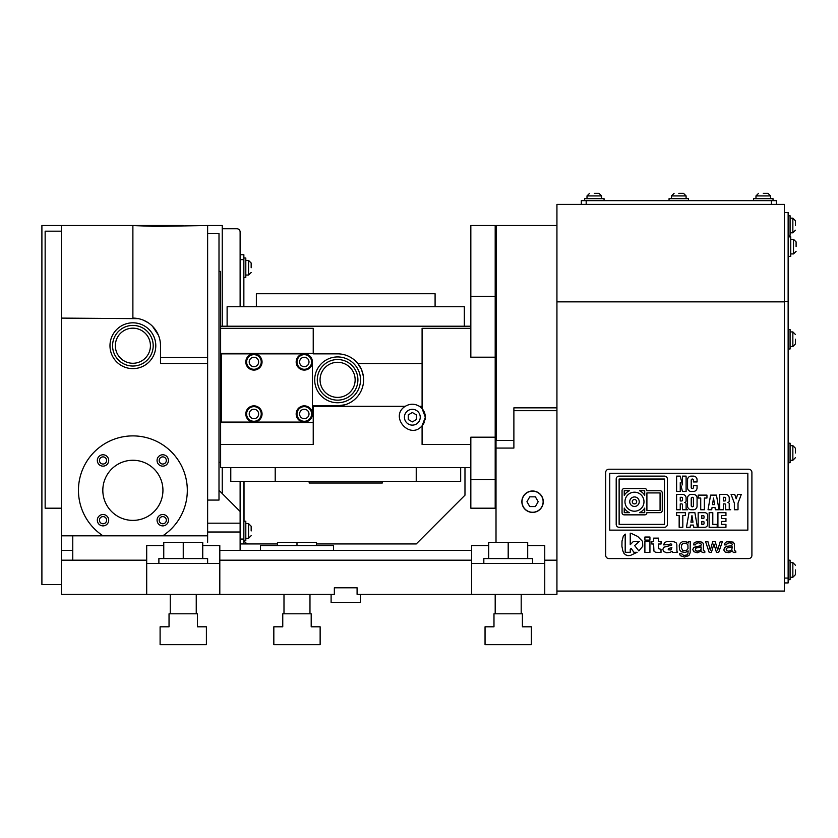 <?xml version="1.0" encoding="UTF-8"?>
<svg xmlns="http://www.w3.org/2000/svg" width="838" height="838" viewBox="0 0 838 838"><rect width="100%" height="100%" fill="white"/><g stroke="black" fill="none" stroke-linecap="round" stroke-linejoin="round"><path stroke-width="1.26" d="M260.429 550.44L260.429 545.569L333.534 545.569L333.534 550.44M283.988 613.804L283.988 594.31M282.762 613.804L311.202 613.804L311.202 626.803L320.137 626.803L320.137 644.673L273.827 644.673L273.827 626.803L282.762 626.803L282.762 613.804M784.399 301.858L556.935 301.858L556.935 204.378L784.399 204.378L784.399 591.062L556.935 591.062L556.935 594.31L357.093 594.31L357.093 587.805L334.352 587.805L334.352 594.31L61.394 594.31L61.394 560.193L146.692 560.193M331.104 594.31L331.104 602.428L360.35 602.428L360.35 594.31M784.399 212.496L788.139 212.496L788.139 582.934L784.399 582.934M788.139 236.871L790.737 236.871L790.737 256.365L788.139 256.365M796.1 246.613L796.1 241.899L796.1 246.613M795.451 339.222L795.451 343.936L795.451 339.222M788.139 215.743L790.087 215.743L790.087 235.248L788.139 235.248M795.451 225.495L795.451 220.782L795.451 225.495M795.451 569.934L795.451 574.648L795.451 569.934M788.139 560.193L790.087 560.193L790.087 579.687L788.139 579.687M788.139 329.481L790.087 329.481L790.087 348.975L788.139 348.975M795.451 452.96L795.451 448.246L795.451 452.96M788.139 443.208L790.087 443.208L790.087 462.702L788.139 462.702M776.281 200.638L776.281 204.378L776.281 200.638L771.4 200.638L771.4 204.378M581.31 204.378L581.31 200.638L771.4 200.638M753.53 200.638L753.53 198.69L773.034 198.69L773.034 200.638M763.282 193.327L767.996 193.327L763.282 193.327M669.049 200.638L669.049 198.69L688.543 198.69L688.543 200.638M678.79 193.327L683.504 193.327L678.79 193.327M584.557 200.638L584.557 198.69L604.062 198.69L604.062 200.638M594.31 193.327L599.023 193.327L594.31 193.327M556.935 301.858L556.935 591.062M605.685 472.454L605.685 555.311A3.247 3.247 0 0 0 608.933 558.569L748.659 558.569A3.247 3.247 0 0 0 751.906 555.311L751.906 472.454A3.247 3.247 0 0 0 748.659 469.207L608.933 469.207A3.247 3.247 0 0 0 605.685 472.454M724.524 544.103L724.451 544.868L726.441 544.868L727.457 543.192L729.867 542.835L731.679 543.328L732.297 544.417L731.689 545.706L726.776 546.366L724.503 547.581L723.843 550.105L725.142 552.053L728.934 552.713L732.36 550.985L733.365 552.493L735.785 552.483L735.785 551.132L734.413 550.817L734.36 543.977L733.26 542.155L727.552 541.474L725.446 542.427L724.524 544.103M711.41 552.431L713.913 543.998L716.49 552.431L718.7 552.431L722.387 541.537L720.251 541.537L717.663 550.074L715.181 541.537L712.782 541.537L710.31 550.126L707.88 541.537L705.544 541.537L709.199 552.431L711.41 552.431M703.417 550.671L703.396 543.977L702.516 542.333L698.012 541.275L694.252 542.647L693.476 544.868L695.467 544.868L696.294 543.317L698.337 542.815L700.704 543.328L701.333 544.773L700.61 545.748L693.717 547.392L692.827 549.571L693.728 551.687L697.405 552.776L701.385 550.985L702.108 552.336L704.056 552.64L704.81 552.483L704.81 551.132L703.417 550.671M679.241 545.622L679.492 549.644L681.284 551.76L685.348 552.504L688.166 550.912L687.914 553.635L686.877 554.986L683.693 555.468L681.661 553.782L679.492 553.782L680.33 555.699L684.499 557.04L688.878 555.625L690.156 552.713L690.219 541.641L688.249 541.641L688.249 543.014L685.547 541.442L682.373 541.725L680.362 543.202L679.241 545.622M668.504 544.606L670.809 543.852L671.741 544.302L671.605 545.192L663.759 547.245L662.827 549.456L663.727 551.593L666.639 552.713L669.918 552.431L672.128 551.268L672.369 552.431L677.586 552.431L676.926 551.32L676.821 544.25L675.973 542.49L672.17 541.254L666.818 541.558L664.597 542.574L663.602 544.868L668.504 544.606M653.661 541.516L651.796 541.516L651.796 544.009L653.588 544.009L653.944 551.132L655.536 552.294L661.004 552.431L661.004 549.33L658.71 548.701L658.637 544.009L661.056 544.009L661.056 541.516L658.637 541.516L658.637 538.122L653.661 538.122L653.661 541.516M644.893 540.112L649.932 540.112L649.932 537.032L644.893 537.032L644.893 540.112M644.893 552.431L649.932 552.431L649.932 541.516L644.893 541.516L644.893 552.431M631.433 533.46L630.239 533.178L630.239 544.71L633.455 541.369L639.352 541.369L634.649 545.601L638.87 550.933L642.767 546.24L642.568 541.421L637.77 536.488L631.433 533.46M630.239 549.225L630.239 552.294L625.19 552.294L625.19 534.089L623.273 536.32L622.005 541.107L621.911 546.292L622.844 550.891L623.996 553.436L625.714 554.871L627.934 555.667L630.448 555.426L637.121 552.294L633.895 552.294L631.182 548.419L630.239 549.225M609.739 530.129L747.842 530.129L747.842 473.271L609.739 473.271L609.739 530.129M619.125 527.291L664.461 527.291A2.923 2.923 0 0 0 667.383 524.368L667.383 479.032A2.923 2.923 0 0 0 664.461 476.11L619.125 476.11A2.923 2.923 0 0 0 616.202 479.032L616.202 524.368A2.923 2.923 0 0 0 619.125 527.291M619.125 479.032L619.125 524.368L664.461 524.368L664.461 479.032L619.125 479.032M622.047 490.733L622.047 512.667A2.189 2.189 0 0 0 624.247 514.857L644.715 514.857A2.189 2.189 0 0 0 646.905 512.667L660.072 512.667A2.189 2.189 0 0 0 662.261 510.468L662.261 492.922A2.189 2.189 0 0 0 660.072 490.733L646.905 490.733A2.189 2.189 0 0 0 644.715 488.544L624.247 488.544A2.189 2.189 0 0 0 622.047 490.733M644.715 495.31L644.715 490.733L639.509 490.733A12.067 12.067 0 0 1 644.715 495.31M639.509 512.667L644.715 512.667L644.715 508.079A12.067 12.067 0 0 1 639.509 512.667M646.905 510.468L660.072 510.468L660.072 492.922L646.905 492.922L646.905 510.468M643.982 501.7A9.501 9.501 0 0 0 629.726 493.467A9.501 9.501 0 0 0 629.726 509.933A9.501 9.501 0 0 0 643.982 501.7M624.247 508.079L624.247 512.667L629.453 512.667A12.067 12.067 0 0 1 624.247 508.079M629.453 490.733L624.247 490.733L624.247 495.31A12.067 12.067 0 0 1 629.453 490.733M639.237 501.7A4.756 4.756 0 0 0 632.103 497.583A4.756 4.756 0 0 0 632.103 505.817A4.756 4.756 0 0 0 639.237 501.7M636.671 501.7A2.189 2.189 0 0 0 633.381 499.804A2.189 2.189 0 0 0 633.381 503.596A2.189 2.189 0 0 0 636.671 501.7M717.181 524.368L712.792 524.368L712.792 512.667L709.137 512.667L709.137 527.291L717.181 527.291L717.181 524.368M686.469 527.291L690.124 527.291L690.47 525.091L693.445 525.091L693.78 527.291L697.436 527.291L694.88 512.667L689.035 512.667L686.469 527.291M691.958 515.59L690.931 522.168L692.984 522.168L691.958 515.59M676.601 512.667L676.601 515.59L679.157 515.59L679.157 527.291L682.813 527.291L682.813 515.59L685.379 515.59L685.379 512.667L676.601 512.667M719.737 494.389L719.737 509.745L723.393 509.745L723.393 503.889L724.86 503.889A0.733 0.733 0 0 1 725.582 504.623L725.582 509.745L730.705 509.745A1.467 1.467 0 0 1 729.238 508.278L729.238 503.889A1.467 1.467 0 0 0 727.782 502.433A1.467 1.467 0 0 0 729.238 500.967L729.238 498.044A3.656 3.656 0 0 0 725.582 494.389L719.737 494.389M723.393 497.311L723.393 500.967L724.86 500.967A0.733 0.733 0 0 0 725.582 500.234L725.582 498.044A0.733 0.733 0 0 0 724.86 497.311L723.393 497.311M708.037 509.745L711.692 509.745L712.038 507.545L715.013 507.545L715.348 509.745L719.004 509.745L716.448 495.122L710.603 495.122L708.037 509.745M713.526 498.044L712.499 504.623L714.552 504.623L713.526 498.044M700.725 509.745L704.381 509.745L704.381 498.044L706.947 498.044L706.947 495.122L698.169 495.122L698.169 498.044L700.725 498.044L700.725 509.745M680.257 482.688L682.446 491.466L686.102 491.466L686.102 476.11L682.446 476.11L682.446 484.888L680.257 476.11L676.601 476.11L676.601 491.466L680.257 491.466L680.257 482.688M693.414 491.466A3.656 3.656 0 0 0 697.069 487.81L697.069 485.611L693.414 485.611L693.414 487.444A1.1 1.1 0 0 1 692.324 488.544A1.1 1.1 0 0 1 691.224 487.444L691.224 480.132A1.1 1.1 0 0 1 692.324 479.032A1.1 1.1 0 0 1 693.414 480.132L693.414 481.955L697.069 481.955L697.069 479.765A3.656 3.656 0 0 0 693.414 476.11L691.224 476.11A3.656 3.656 0 0 0 687.569 479.765L687.569 487.81A3.656 3.656 0 0 0 691.224 491.466L693.414 491.466M676.601 509.745L680.257 509.745L680.257 503.889L681.723 503.889A0.733 0.733 0 0 1 682.446 504.623L682.446 509.745L687.569 509.745A1.467 1.467 0 0 1 686.102 508.278L686.102 503.889A1.467 1.467 0 0 0 684.646 502.433A1.467 1.467 0 0 0 686.102 500.967L686.102 498.044A3.656 3.656 0 0 0 682.446 494.389L676.601 494.389L676.601 509.745M680.257 497.311L680.257 500.967L681.723 500.967A0.733 0.733 0 0 0 682.446 500.234L682.446 498.044A0.733 0.733 0 0 0 681.723 497.311L680.257 497.311M693.414 509.745A3.656 3.656 0 0 0 697.069 506.089L697.069 498.044A3.656 3.656 0 0 0 693.414 494.389L691.224 494.389A3.656 3.656 0 0 0 687.569 498.044L687.569 506.089A3.656 3.656 0 0 0 691.224 509.745L693.414 509.745M693.414 505.723L693.414 498.411A1.1 1.1 0 0 0 692.324 497.311A1.1 1.1 0 0 0 691.224 498.411L691.224 505.723A1.1 1.1 0 0 0 692.324 506.812A1.1 1.1 0 0 0 693.414 505.723M734.36 509.745L738.016 509.745L738.016 503.156L741.305 494.389L737.65 494.389L736.183 498.778L734.727 494.389L731.071 494.389L734.36 503.156L734.36 509.745M698.169 527.291L704.748 527.291A2.923 2.923 0 0 0 707.67 524.368L707.67 521.435A1.467 1.467 0 0 0 706.214 519.979A1.467 1.467 0 0 0 707.67 518.513L707.67 515.59A2.923 2.923 0 0 0 704.748 512.667L698.169 512.667L698.169 527.291M701.825 515.59L701.825 518.513L703.292 518.513A0.733 0.733 0 0 0 704.014 517.779L704.014 516.323A0.733 0.733 0 0 0 703.292 515.59L701.825 515.59M701.825 521.435L701.825 524.368L703.292 524.368A0.733 0.733 0 0 0 704.014 523.635L704.014 522.168A0.733 0.733 0 0 0 703.292 521.435L701.825 521.435M725.949 524.368L721.57 524.368L721.57 521.435L725.949 521.435L725.949 518.513L721.57 518.513L721.57 515.59L725.949 515.59L725.949 512.667L717.915 512.667L717.915 527.291L725.949 527.291L725.949 524.368M670.829 547.905L668.546 548.492L668.19 549.801L670.913 549.99L671.867 547.602L670.829 547.905M681.304 547.664L682.74 550.597L686.123 550.786L687.998 548.649L687.904 544.889L686.175 543.202L683.232 543.254L681.734 544.773L681.304 547.664M701.113 546.973L695.844 548.104L695.226 550.241L696.965 551.226L699.835 550.639L701.113 549.288L701.113 546.973M730.149 547.434L727.258 547.895L726.117 548.953L726.567 550.692L728.966 551.205L731.804 549.812L732.244 546.889L728.746 547.591M544.752 560.193L556.935 560.193M219.807 560.193L471.637 560.193M202.744 545.569L219.807 545.569L219.807 563.44L146.692 563.44L146.692 594.31M219.807 563.44L219.807 594.31M163.756 545.569L146.692 545.569L146.692 563.44M170.25 613.804L170.25 594.31M169.035 613.804L197.464 613.804L197.464 626.803L206.399 626.803L206.399 644.673L160.1 644.673L160.1 626.803L169.035 626.803L169.035 613.804M72.77 560.193L72.77 535.817M72.77 550.44L61.394 550.44L61.394 560.193M103.001 535.817L162.771 535.817A54.428 54.428 0 0 0 173.895 454.542A54.428 54.428 0 0 0 91.866 454.542A54.428 54.428 0 0 0 103.001 535.817L61.394 535.817L61.394 550.44M496.012 542.322L496.012 448.079L513.883 448.079L513.883 407.855L556.935 407.855M496.18 440.442L496.18 225.495L556.935 225.495M495.195 296.38L470.83 296.38L470.83 225.495L495.195 225.495L495.195 508.195L470.83 508.195L470.83 467.583L220.624 467.583L220.624 271.397L219.001 271.397M470.83 296.38L470.83 357.187L495.195 357.187M425.337 417.209A12.999 12.999 0 0 0 422.09 408.619L425.337 417.209L422.09 425.809C409.782 440.359 389.062 416.381 405.246 406.315C409.96 403.539 414.684 403.539 419.429 406.315L422.09 408.619L422.09 328.328L470.83 328.328M470.83 326.223L220.624 326.223M220.624 444.507L313.234 444.507L313.234 405.843L337.599 405.843A25.999 25.999 0 0 0 363.598 379.844A25.999 25.999 0 0 0 337.599 353.846L313.234 353.846L313.234 328.328L220.624 328.328M337.599 405.843L344.963 404.775M363.336 376.136L361.639 369.935M361.377 369.338L357.847 363.535L422.09 363.535M412.327 404.22A12.999 12.999 0 0 0 411.678 404.23M470.83 444.507L422.09 444.507L422.09 425.809A12.999 12.999 0 0 0 424.426 421.985M425.055 419.89A12.999 12.999 0 0 0 425.327 417.554M420.247 417.209A7.898 7.898 0 0 0 408.389 410.369A7.898 7.898 0 0 0 408.389 424.059A7.898 7.898 0 0 0 420.247 417.209M412.338 421.902L416.402 419.555L416.402 414.873L412.338 412.526L408.274 414.873L408.274 419.555L412.338 421.902M313.234 353.437L220.624 353.437M337.599 402.753A22.909 22.909 0 0 0 360.508 379.844A22.909 22.909 0 0 0 337.599 356.936A22.909 22.909 0 0 0 314.69 379.844A22.909 22.909 0 0 0 337.599 402.753M313.234 422.499L220.624 422.499M312.417 413.962A8.129 8.129 0 0 0 300.234 406.933A8.129 8.129 0 0 0 300.234 421.001A8.129 8.129 0 0 0 312.417 413.962L312.417 361.974A8.129 8.129 0 0 0 300.234 354.935A8.129 8.129 0 0 0 300.234 369.003A8.129 8.129 0 0 0 312.417 361.974M311.61 413.962A7.312 7.312 0 0 0 300.643 407.635A7.312 7.312 0 0 0 300.643 420.299A7.312 7.312 0 0 0 311.61 413.962A7.312 7.312 0 0 0 300.643 407.635A7.312 7.312 0 0 0 300.643 420.299A7.312 7.312 0 0 0 311.61 413.962M304.299 353.846L221.431 353.846L221.431 422.09L304.299 422.09M253.924 422.09A8.129 8.129 0 0 0 262.053 413.962A8.129 8.129 0 0 0 253.924 405.843A8.129 8.129 0 0 0 245.806 413.962A8.129 8.129 0 0 0 253.924 422.09M261.236 413.962A7.312 7.312 0 0 0 250.269 407.635A7.312 7.312 0 0 0 250.269 420.299A7.312 7.312 0 0 0 261.236 413.962A7.312 7.312 0 0 0 250.269 407.635A7.312 7.312 0 0 0 250.269 420.299A7.312 7.312 0 0 0 261.236 413.962M253.924 353.846A8.129 8.129 0 0 0 245.806 361.974A8.129 8.129 0 0 0 253.924 370.092A8.129 8.129 0 0 0 262.053 361.974A8.129 8.129 0 0 0 253.924 353.846M261.236 361.974A7.312 7.312 0 0 0 250.269 355.637A7.312 7.312 0 0 0 250.269 368.301A7.312 7.312 0 0 0 261.236 361.974A7.312 7.312 0 0 0 250.269 355.637A7.312 7.312 0 0 0 250.269 368.301A7.312 7.312 0 0 0 261.236 361.974M311.61 361.974A7.312 7.312 0 0 0 300.643 355.637A7.312 7.312 0 0 0 300.643 368.301A7.312 7.312 0 0 0 311.61 361.974A7.312 7.312 0 0 0 300.643 355.637A7.312 7.312 0 0 0 300.643 368.301A7.312 7.312 0 0 0 311.61 361.974M357.91 379.844A20.311 20.311 0 0 0 327.449 362.257A20.311 20.311 0 0 0 327.449 397.432A20.311 20.311 0 0 0 357.91 379.844M355.144 379.844A17.546 17.546 0 0 0 328.831 364.645A17.546 17.546 0 0 0 328.831 395.044A17.546 17.546 0 0 0 355.144 379.844M495.195 437.185L470.83 437.185L470.83 467.583M460.67 467.583L460.67 481.389L230.775 481.389L230.775 467.583M382.285 481.389L382.285 483.013L309.17 483.013L309.17 481.389M256.365 306.729L256.365 293.729L435.09 293.729L435.09 306.729M227.119 326.223L227.119 306.729L464.325 306.729L464.325 326.223M416.235 481.389L416.235 467.583M275.21 481.389L275.21 467.583M207.625 233.613L219.001 233.613L219.001 500.077L207.625 500.077M496.012 448.079L496.012 440.442L513.883 440.442M207.625 542.322L207.625 535.817L162.771 535.817M219.807 550.44L471.637 550.44M543.275 501.7A10.705 10.705 0 0 0 527.217 492.43A10.705 10.705 0 0 0 527.217 510.971A10.705 10.705 0 0 0 543.275 501.7M543.129 501.7A10.559 10.559 0 0 0 527.291 492.555A10.559 10.559 0 0 0 527.291 510.845A10.559 10.559 0 0 0 543.129 501.7M526.945 501.7L529.752 506.571L535.388 506.571L538.195 501.7L535.388 496.829L529.752 496.829L526.945 501.7M168.438 520.199A5.688 5.688 0 0 0 162.75 514.511A5.688 5.688 0 0 0 157.073 520.199A5.688 5.688 0 0 0 162.75 525.887A5.688 5.688 0 0 0 168.438 520.199A5.688 5.688 0 0 0 162.75 514.511A5.688 5.688 0 0 0 157.073 520.199A5.688 5.688 0 0 0 162.75 525.887A5.688 5.688 0 0 0 168.438 520.199M108.699 460.46A5.688 5.688 0 0 0 103.011 454.772A5.688 5.688 0 0 0 97.323 460.46A5.688 5.688 0 0 0 103.011 466.138A5.688 5.688 0 0 0 108.699 460.46A5.688 5.688 0 0 0 103.011 454.772A5.688 5.688 0 0 0 97.323 460.46A5.688 5.688 0 0 0 103.011 466.138A5.688 5.688 0 0 0 108.699 460.46M162.939 490.324A30.053 30.053 0 0 0 117.854 464.294A30.053 30.053 0 0 0 117.854 516.355A30.053 30.053 0 0 0 162.939 490.324M168.438 460.46A5.688 5.688 0 0 0 159.911 455.526A5.688 5.688 0 0 0 159.911 465.383A5.688 5.688 0 0 0 168.438 460.46A5.688 5.688 0 0 0 159.911 455.526A5.688 5.688 0 0 0 159.911 465.383A5.688 5.688 0 0 0 168.438 460.46M108.699 520.199A5.688 5.688 0 0 0 103.011 514.511A5.688 5.688 0 0 0 97.323 520.199A5.688 5.688 0 0 0 103.011 525.887A5.688 5.688 0 0 0 108.699 520.199A5.688 5.688 0 0 0 103.011 514.511A5.688 5.688 0 0 0 97.323 520.199A5.688 5.688 0 0 0 103.011 525.887A5.688 5.688 0 0 0 108.699 520.199M132.886 322.819A22.909 22.909 0 0 1 155.795 345.727A22.909 22.909 0 0 1 132.886 368.636A22.909 22.909 0 0 1 109.977 345.727A22.909 22.909 0 0 1 132.886 322.819M183.25 225.495L132.886 225.495L132.886 318.105A27.623 27.623 0 0 1 160.508 345.727L160.508 363.462L207.625 363.462L207.625 535.817M138.343 318.65L61.394 318.105L61.394 535.817M112.575 345.727A20.311 20.311 0 0 1 132.886 325.416A20.311 20.311 0 0 1 153.197 345.727A20.311 20.311 0 0 1 132.886 366.038A20.311 20.311 0 0 1 112.575 345.727M150.431 345.727A17.546 17.546 0 0 0 132.886 328.182A17.546 17.546 0 0 0 115.34 345.727A17.546 17.546 0 0 0 132.886 363.273A17.546 17.546 0 0 0 150.431 345.727M143.57 320.252L148.336 322.829M152.495 326.275L158.403 335.158M132.886 225.558L155.627 226.428L207.625 225.495L207.625 363.462M132.886 225.495L61.394 225.495L61.394 318.105M61.394 508.195L45.147 508.195L45.147 231.183L61.394 231.183M61.394 584.557L41.9 584.557L41.9 225.495L61.394 225.495M207.625 225.495L222.248 225.495L222.248 326.223M222.248 467.583L222.248 493.572M228.743 550.44L240.118 550.44L240.118 511.452L219.001 490.324M222.248 228.743L236.871 228.743A3.247 3.247 0 0 1 240.118 231.99L240.118 306.729M240.118 481.389L240.118 511.452M243.858 481.389L243.858 543.946L240.118 543.946M240.118 254.742L243.858 254.742L243.858 306.729M243.858 257.989L245.806 257.989L245.806 277.483L243.858 277.483M251.17 267.741L251.17 263.027L251.17 267.741M243.858 521.194L245.806 521.194L245.806 540.688L243.858 540.688M251.17 530.946L251.17 526.233L251.17 530.946M276.351 543.946L243.858 543.946M464.975 467.583L464.975 495.195L416.235 543.946L316.481 543.946M277.483 543.946L248.886 543.946A4.871 4.871 0 0 1 244.298 540.688M244.015 521.194L244.015 481.389M488.701 545.569L471.637 545.569L471.637 563.44L544.752 563.44L544.752 545.569L527.699 545.569M471.637 563.44L471.637 594.31M544.752 563.44L544.752 594.31M483.83 563.44L483.83 558.569L532.57 558.569L532.57 563.44M508.195 558.569L508.195 542.322L488.701 542.322L488.701 558.569M508.195 542.322L527.699 542.322L527.699 558.569M495.195 613.804L495.195 594.31M493.98 613.804L522.409 613.804L522.409 626.803L531.355 626.803L531.355 644.673L485.045 644.673L485.045 626.803L493.98 626.803L493.98 613.804M158.885 563.44L158.885 558.569L207.625 558.569L207.625 563.44M163.756 558.569L163.756 542.322L202.744 542.322L202.744 558.569M183.25 542.322L183.25 558.569M277.483 545.569L277.483 542.322L316.481 542.322L316.481 545.569M296.987 542.322L296.987 545.569M788.139 578.063L784.399 578.063M790.737 239.301L793.502 239.301L793.502 253.924L790.737 253.924M790.087 218.184L792.853 218.184L792.853 232.807L790.087 232.807M790.087 562.623L792.853 562.623L795.451 565.231L792.853 562.623L795.451 565.231L792.853 562.623L795.451 565.231L792.853 562.623L792.853 577.246L795.451 574.648L792.853 577.246L795.451 574.648L792.853 577.246L795.451 574.648L792.853 577.246L790.087 577.246M790.087 331.911L792.853 331.911L795.451 334.519L792.853 331.911L792.853 346.534L795.451 343.936L792.853 346.534L790.087 346.534M790.087 445.648L792.853 445.648L795.451 448.246L792.853 445.648L792.853 460.272L795.451 457.674L792.853 460.272L790.087 460.272M788.139 301.439L784.399 301.439M755.97 198.69L755.97 195.924L770.593 195.924L770.593 198.69M671.479 198.69L671.479 195.924L686.102 195.924L686.102 198.69M586.998 198.69L586.998 195.924L601.621 195.924L601.621 198.69M586.181 200.638L586.181 204.378M513.883 410.683L556.935 410.683M405.246 406.315L313.234 406.315M422.09 406.315L419.429 406.315M309.002 413.962A4.714 4.714 0 0 0 301.942 409.887A4.714 4.714 0 0 0 301.942 418.047A4.714 4.714 0 0 0 309.002 413.962M258.638 413.962A4.714 4.714 0 0 0 251.568 409.887A4.714 4.714 0 0 0 251.568 418.047A4.714 4.714 0 0 0 258.638 413.962M258.638 361.974A4.714 4.714 0 0 0 251.568 357.889A4.714 4.714 0 0 0 251.568 366.049A4.714 4.714 0 0 0 258.638 361.974M309.002 361.974A4.714 4.714 0 0 0 301.942 357.889A4.714 4.714 0 0 0 301.942 366.049A4.714 4.714 0 0 0 309.002 361.974M495.195 479.535L470.83 479.535M166.333 520.199A3.572 3.572 0 0 0 160.969 517.098A3.572 3.572 0 0 0 160.969 523.289A3.572 3.572 0 0 0 166.333 520.199M106.594 460.46A3.572 3.572 0 0 0 101.23 457.359A3.572 3.572 0 0 0 101.23 463.55A3.572 3.572 0 0 0 106.594 460.46M166.333 460.46A3.572 3.572 0 0 0 160.969 457.359A3.572 3.572 0 0 0 160.969 463.55A3.572 3.572 0 0 0 166.333 460.46M106.594 520.199A3.572 3.572 0 0 0 101.23 517.098A3.572 3.572 0 0 0 101.23 523.289A3.572 3.572 0 0 0 106.594 520.199M160.508 357.522L207.625 357.522M207.625 532.015L240.118 532.015M207.625 523.174L240.118 523.174M243.858 539.064L240.118 539.064M243.858 259.612L240.118 259.612M245.806 260.429L248.561 260.429L251.17 263.027L248.561 260.429L251.17 263.027L248.561 260.429L248.561 275.053L251.17 272.444L248.561 275.053L251.17 272.444L248.561 275.053L245.806 275.053M245.806 523.635L248.561 523.635L251.17 526.233L248.561 523.635L248.561 538.258L251.17 535.66L248.561 538.258L245.806 538.258M309.976 613.804L309.976 594.31M793.502 239.301L796.1 241.899M793.502 253.924L796.1 251.327M792.853 218.184L795.451 220.782M792.853 232.807L795.451 230.209M770.593 195.924L767.996 193.327M755.97 195.924L758.568 193.327M686.102 195.924L683.504 193.327L686.102 195.924M671.479 195.924L674.087 193.327L671.479 195.924M601.621 195.924L599.023 193.327M586.998 195.924L589.596 193.327M196.249 613.804L196.249 594.31M496.18 254.742L495.195 254.742M496.012 478.948L495.195 478.948M219.001 462.304L220.624 462.304M521.194 613.804L521.194 594.31"/></g></svg>
